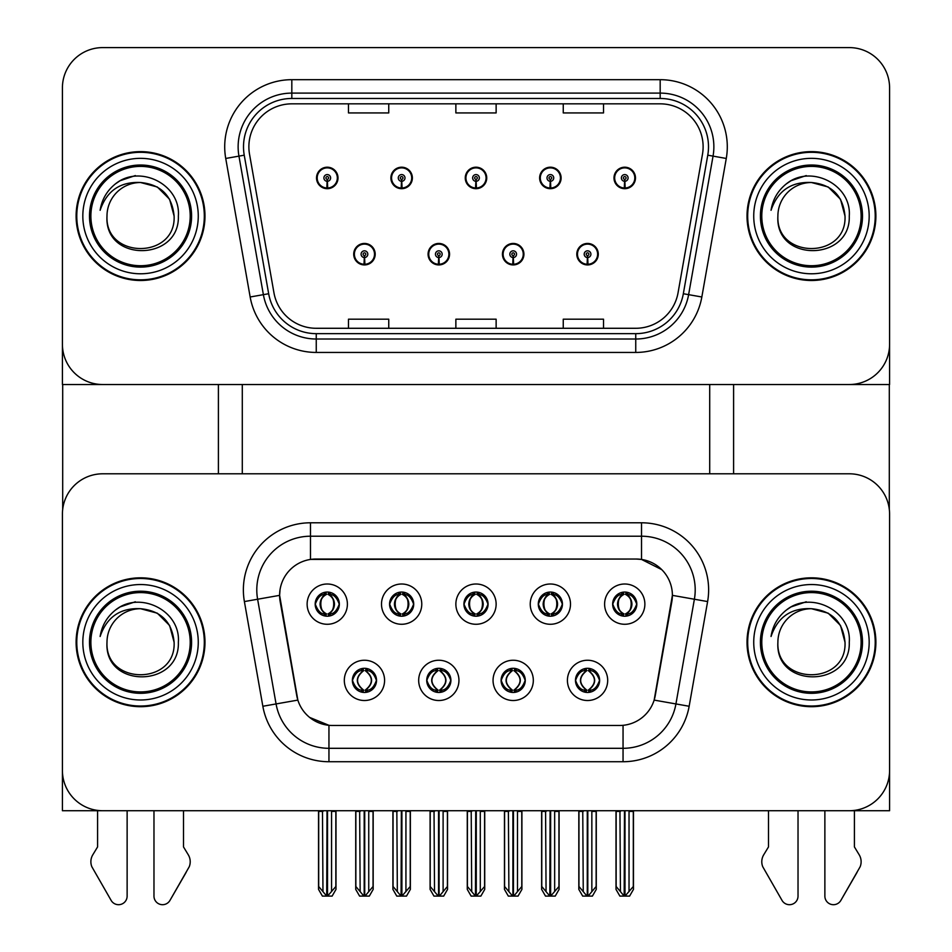 <?xml version="1.0" encoding="UTF-8"?>
<svg xmlns="http://www.w3.org/2000/svg" width="952" height="952" viewBox="0 0 952 952"><rect width="100%" height="100%" fill="white"/><g stroke="black" fill="none" stroke-linecap="round" stroke-linejoin="round"><path stroke-width="1.43" d="M463.921 604.139A12.079 12.079 0 0 0 476 616.218A12.079 12.079 0 0 0 488.078 604.139A12.079 12.079 0 0 0 476 592.061A12.079 12.079 0 0 0 463.921 604.139L464.029 604.139C466.528 610.886 469.669 614.135 473.442 613.897L472.62 615.742M455.865 604.139A20.135 20.135 0 0 0 476 624.274A20.135 20.135 0 0 0 496.135 604.139A20.135 20.135 0 0 0 476 584.004A20.135 20.135 0 0 0 455.865 604.139M501.097 680.382A12.079 12.079 0 0 0 513.188 692.461A12.079 12.079 0 0 0 525.266 680.382A12.079 12.079 0 0 0 513.188 668.304A12.079 12.079 0 0 0 501.097 680.382L501.216 680.382C503.501 686.892 506.642 690.14 510.629 690.152L512.057 690.152C504.072 683.643 504.072 677.134 512.057 670.624L510.629 670.624C506.714 670.541 503.572 673.802 501.216 680.382M493.053 680.382A20.135 20.135 0 0 0 513.188 700.517A20.135 20.135 0 0 0 533.322 680.382A20.135 20.135 0 0 0 513.188 660.248A20.135 20.135 0 0 0 493.053 680.382M538.285 604.139A12.079 12.079 0 0 0 550.363 616.218A12.079 12.079 0 0 0 562.442 604.139A12.079 12.079 0 0 0 550.363 592.061A12.079 12.079 0 0 0 538.285 604.139L538.404 604.139C540.903 610.886 544.032 614.135 547.805 613.897L546.983 615.742M530.228 604.139A20.135 20.135 0 0 0 550.363 624.274A20.135 20.135 0 0 0 570.498 604.139A20.135 20.135 0 0 0 550.363 584.004A20.135 20.135 0 0 0 530.228 604.139M612.648 604.139A12.079 12.079 0 0 0 624.738 616.218A12.079 12.079 0 0 0 636.817 604.139A12.079 12.079 0 0 0 624.738 592.061A12.079 12.079 0 0 0 612.648 604.139L612.767 604.139C615.266 610.886 618.407 614.135 622.18 613.897L621.358 615.742M604.603 604.139A20.135 20.135 0 0 0 624.738 624.274A20.135 20.135 0 0 0 644.873 604.139A20.135 20.135 0 0 0 624.738 584.004A20.135 20.135 0 0 0 604.603 604.139M389.558 604.139A12.079 12.079 0 0 0 401.637 616.218A12.079 12.079 0 0 0 413.715 604.139A12.079 12.079 0 0 0 401.637 592.061A12.079 12.079 0 0 0 389.558 604.139L389.665 604.139C392.164 610.886 395.306 614.135 399.078 613.897L398.257 615.742M381.502 604.139A20.135 20.135 0 0 0 401.637 624.274A20.135 20.135 0 0 0 421.772 604.139A20.135 20.135 0 0 0 401.637 584.004A20.135 20.135 0 0 0 381.502 604.139M315.183 604.139A12.079 12.079 0 0 0 327.262 616.218A12.079 12.079 0 0 0 339.352 604.139A12.079 12.079 0 0 0 327.262 592.061A12.079 12.079 0 0 0 315.183 604.139L315.302 604.139C317.801 610.886 320.943 614.135 324.715 613.897L323.894 615.742M307.127 604.139A20.135 20.135 0 0 0 327.262 624.274A20.135 20.135 0 0 0 347.397 604.139A20.135 20.135 0 0 0 327.262 584.004A20.135 20.135 0 0 0 307.127 604.139M352.371 680.382A12.079 12.079 0 0 0 364.449 692.461A12.079 12.079 0 0 0 376.528 680.382A12.079 12.079 0 0 0 364.449 668.304A12.079 12.079 0 0 0 352.371 680.382L352.478 680.382C354.775 686.892 357.904 690.14 361.903 690.152L363.331 690.152C355.334 683.643 355.334 677.134 363.331 670.624L361.903 670.624C357.976 670.541 354.846 673.802 352.478 680.382M344.315 680.382A20.135 20.135 0 0 0 364.449 700.517A20.135 20.135 0 0 0 384.584 680.382A20.135 20.135 0 0 0 364.449 660.248A20.135 20.135 0 0 0 344.315 680.382M426.734 680.382A12.079 12.079 0 0 0 438.812 692.461A12.079 12.079 0 0 0 450.903 680.382A12.079 12.079 0 0 0 438.812 668.304A12.079 12.079 0 0 0 426.734 680.382L426.841 680.382C429.138 686.892 432.279 690.14 436.266 690.152L437.694 690.152C429.697 683.643 429.697 677.134 437.694 670.624L436.266 670.624C432.351 670.541 429.209 673.802 426.841 680.382M418.678 680.382A20.135 20.135 0 0 0 438.812 700.517A20.135 20.135 0 0 0 458.947 680.382A20.135 20.135 0 0 0 438.812 660.248A20.135 20.135 0 0 0 418.678 680.382M575.472 680.382A12.079 12.079 0 0 0 587.551 692.461A12.079 12.079 0 0 0 599.629 680.382A12.079 12.079 0 0 0 587.551 668.304A12.079 12.079 0 0 0 575.472 680.382L575.579 680.382C577.864 686.892 581.006 690.14 584.992 690.152L586.432 690.152C578.435 683.643 578.435 677.134 586.432 670.624L584.992 670.624C581.077 670.541 577.935 673.802 575.579 680.382M567.416 680.382A20.135 20.135 0 0 0 587.551 700.517A20.135 20.135 0 0 0 607.685 680.382A20.135 20.135 0 0 0 587.551 660.248A20.135 20.135 0 0 0 567.416 680.382M279.614 595.286A36.247 36.247 0 0 0 280.162 601.569L296.738 695.543A36.247 36.247 0 0 0 332.427 725.483L619.573 725.483A36.247 36.247 0 0 0 655.262 695.543L671.838 601.569A36.247 36.247 0 0 0 636.138 559.038L315.862 559.038A36.247 36.247 0 0 0 279.614 595.286L280.019 589.907M62.416 514.068L62.416 810.723L889.584 810.723L889.584 514.068A40.27 40.27 0 0 0 849.303 473.798L102.697 473.798A40.27 40.27 0 0 0 62.416 514.068L62.416 770.454A40.27 40.27 0 0 0 102.697 810.723L849.303 810.723A40.27 40.27 0 0 0 889.584 770.454L889.584 514.068M709.704 384.525L709.704 473.798M242.296 384.525L242.296 473.798M353.716 254.184A10.734 10.734 0 0 0 364.449 264.93A10.734 10.734 0 0 0 375.195 254.184A10.734 10.734 0 0 0 364.449 243.45A10.734 10.734 0 0 0 353.716 254.184M428.079 254.184A10.734 10.734 0 0 0 438.812 264.93A10.734 10.734 0 0 0 449.558 254.184A10.734 10.734 0 0 0 438.812 243.45A10.734 10.734 0 0 0 428.079 254.184M502.442 254.184A10.734 10.734 0 0 0 513.188 264.93A10.734 10.734 0 0 0 523.921 254.184A10.734 10.734 0 0 0 513.188 243.45A10.734 10.734 0 0 0 502.442 254.184M539.629 177.941A10.734 10.734 0 0 0 550.363 188.686A10.734 10.734 0 0 0 561.109 177.941A10.734 10.734 0 0 0 550.363 167.207A10.734 10.734 0 0 0 539.629 177.941M465.266 177.941A10.734 10.734 0 0 0 476 188.686A10.734 10.734 0 0 0 486.734 177.941A10.734 10.734 0 0 0 476 167.207A10.734 10.734 0 0 0 465.266 177.941M390.891 177.941A10.734 10.734 0 0 0 401.637 188.686A10.734 10.734 0 0 0 412.371 177.941A10.734 10.734 0 0 0 401.637 167.207A10.734 10.734 0 0 0 390.891 177.941M316.528 177.941A10.734 10.734 0 0 0 327.262 188.686A10.734 10.734 0 0 0 338.008 177.941A10.734 10.734 0 0 0 327.262 167.207A10.734 10.734 0 0 0 316.528 177.941M576.805 254.184A10.734 10.734 0 0 0 587.551 264.93A10.734 10.734 0 0 0 598.284 254.184A10.734 10.734 0 0 0 587.551 243.45A10.734 10.734 0 0 0 576.805 254.184M613.992 177.941A10.734 10.734 0 0 0 624.738 188.686A10.734 10.734 0 0 0 635.472 177.941A10.734 10.734 0 0 0 624.738 167.207A10.734 10.734 0 0 0 613.992 177.941M889.584 384.525L889.584 87.87A40.27 40.27 0 0 0 849.303 47.6L102.697 47.6A40.27 40.27 0 0 0 62.416 87.87L62.416 384.525L889.584 384.525M76.112 642.267A64.438 64.438 0 0 0 140.551 706.693A64.438 64.438 0 0 0 204.977 642.267A64.438 64.438 0 0 0 140.551 577.828A64.438 64.438 0 0 0 76.112 642.267M747.022 642.267A64.438 64.438 0 0 0 811.449 706.693A64.438 64.438 0 0 0 875.888 642.267A64.438 64.438 0 0 0 811.449 577.828A64.438 64.438 0 0 0 747.022 642.267M310.483 522.791L641.517 522.791A67.116 67.116 0 0 1 707.61 601.569L689.153 706.265A67.116 67.116 0 0 1 623.048 761.731L328.952 761.731A67.116 67.116 0 0 1 262.847 706.265L244.39 601.569A67.116 67.116 0 0 1 310.483 522.791L310.483 536.214L641.517 536.214A53.693 53.693 0 0 1 694.389 599.236L675.932 703.933A53.693 53.693 0 0 1 623.048 748.308L328.952 748.308A53.693 53.693 0 0 1 276.068 703.933L257.611 599.236A53.693 53.693 0 0 1 310.483 536.214L310.483 559.431L636.138 559.038L641.517 559.431L661.771 569.653M619.573 725.483L332.427 725.483M328.952 761.731L328.952 725.317L309.602 717.403M707.61 601.569L672.386 595.357L654.155 700.101L689.153 706.265M262.847 706.265L297.845 700.101L279.614 595.357L257.611 599.236A53.693 53.693 0 0 1 256.79 589.907M655.262 695.543L655.047 696.686M296.953 696.686L296.738 695.543M849.303 473.798L102.697 473.798M76.112 216.068A64.438 64.438 0 0 0 140.551 280.495A64.438 64.438 0 0 0 204.977 216.068A64.438 64.438 0 0 0 140.551 151.63A64.438 64.438 0 0 0 76.112 216.068M747.022 216.068A64.438 64.438 0 0 0 811.449 280.495A64.438 64.438 0 0 0 875.888 216.068A64.438 64.438 0 0 0 811.449 151.63A64.438 64.438 0 0 0 747.022 216.068M248.877 146.798A42.959 42.959 0 0 1 291.824 103.839L660.176 103.839A42.959 42.959 0 0 1 702.469 154.26L678.05 292.788A42.959 42.959 0 0 1 635.746 328.285L316.254 328.285A42.959 42.959 0 0 1 273.95 292.788L249.531 154.26A42.959 42.959 0 0 1 248.877 146.798M243.51 146.798A48.326 48.326 0 0 0 244.236 155.188L268.666 293.728A48.326 48.326 0 0 0 316.254 333.652L635.746 333.652A48.326 48.326 0 0 0 683.334 293.728L707.764 155.188A48.326 48.326 0 0 0 660.176 98.472L291.824 98.472A48.326 48.326 0 0 0 243.51 146.798M225.731 158.46A67.116 67.116 0 0 1 291.824 79.682L660.176 79.682A67.116 67.116 0 0 1 726.269 158.46L701.838 296.988A67.116 67.116 0 0 1 635.746 352.442L316.254 352.442A67.116 67.116 0 0 1 250.162 296.988L225.731 158.46L238.952 156.128A53.693 53.693 0 0 1 291.824 93.106L660.176 93.106A53.693 53.693 0 0 1 713.048 156.128L688.617 294.656A53.693 53.693 0 0 1 635.746 339.019L316.254 339.019A53.693 53.693 0 0 1 263.383 294.656L238.952 156.128A53.693 53.693 0 0 1 238.131 146.798M849.303 47.6L102.697 47.6M62.416 87.87L62.416 344.255A40.27 40.27 0 0 0 102.697 384.525L849.303 384.525A40.27 40.27 0 0 0 889.584 344.255L889.584 87.87M455.865 103.839L455.865 112.931L496.135 112.931L496.135 103.839M348.48 103.839L348.48 112.931L388.749 112.931L388.749 103.839M563.251 103.839L563.251 112.931L603.52 112.931L603.52 103.839M496.135 328.285L496.135 319.194L455.865 319.194L455.865 328.285M388.749 328.285L388.749 319.194L348.48 319.194L348.48 328.285M603.52 328.285L603.52 319.194L563.251 319.194L563.251 328.285M589.633 692.282L588.669 690.152L590.097 690.152C594.024 690.236 597.154 686.975 599.522 680.371C597.213 673.873 594.072 670.624 590.097 670.624L590.918 668.78M589.633 668.482L588.669 670.624L590.097 670.624M586.825 690.152L585.813 692.342L586.837 690.152C578.34 683.643 578.34 677.134 586.837 670.624L585.813 668.423L586.837 670.624C578.626 677.134 578.626 683.643 586.825 690.152M586.432 670.624L585.468 668.482M588.669 670.624L589.276 668.423L588.669 670.624C596.666 677.134 596.666 683.643 588.669 690.152L589.276 692.342L588.265 690.152C596.476 683.643 596.476 677.134 588.277 670.624C596.761 677.134 596.761 683.643 588.265 690.152L588.669 690.152M582.755 810.723L583.255 891.631L587.003 896.106L588.098 896.106L596.142 886.514L596.142 811.401L591.846 811.401L591.846 891.631M587.812 810.723L587.812 896.106M592.346 810.723L591.846 811.401M596.142 810.723L596.142 811.401M587.277 896.106L587.277 810.723M578.959 810.723L578.959 886.514L583.255 891.631M583.255 811.401L578.959 811.401M619.942 810.723L620.442 891.631L624.179 896.106L624.464 810.723M625 810.723L625 896.106L633.318 886.514L633.318 811.401L629.034 811.401L629.522 810.723M616.146 810.723L616.146 886.514L620.442 891.631M620.442 811.401L616.146 811.401M629.034 891.631L629.034 811.401M633.318 810.723L633.318 811.401M622.656 616.039L623.608 613.897L622.18 613.897M622.656 592.239L623.608 594.381L622.18 594.381C618.288 594.31 615.147 597.57 612.767 604.139M636.817 604.139L636.698 604.139C634.377 597.642 631.236 594.393 627.285 594.381L625.857 594.381C629.7 596.428 631.723 599.689 631.949 604.139C631.723 608.59 629.7 611.85 625.857 613.897L627.285 613.897L628.106 615.742M636.698 604.139C634.282 610.767 631.14 614.016 627.285 613.897M623.608 613.897L624 613.897C620.073 611.85 617.979 608.59 617.753 604.139C617.979 599.689 620.073 596.428 624 594.381L623.001 592.18L624.012 594.381C616.515 594.631 616.277 612.648 624.012 613.897L623.013 616.099L623.608 613.897C619.776 611.85 617.741 608.59 617.515 604.139C617.741 599.689 619.776 596.428 623.608 594.381M625.464 594.381L625.464 594.381C632.949 594.631 633.187 612.648 625.452 613.897L626.464 616.099L625.464 613.897C629.403 611.85 631.485 608.59 631.712 604.139C631.485 599.689 629.403 596.428 625.464 594.381L626.464 592.18L625.452 594.381M515.258 692.282L514.306 690.152L515.734 690.152C519.649 690.236 522.791 686.975 525.159 680.371C522.85 673.873 519.709 670.624 515.734 670.624L516.555 668.78M515.258 668.482L514.306 670.624L515.734 670.624M512.462 690.152L511.45 692.342L512.473 690.152C503.977 683.643 503.977 677.134 512.473 670.624L511.45 668.423L512.473 670.624C504.262 677.134 504.262 683.643 512.462 690.152M512.057 670.624L511.105 668.482M514.306 670.624L514.913 668.423L514.306 670.624C522.303 677.134 522.303 683.643 514.306 690.152L514.913 692.342L513.902 690.152C522.112 683.643 522.112 677.134 513.913 670.624C522.398 677.134 522.398 683.643 513.902 690.152L514.306 690.152M508.392 810.723L508.892 891.631L512.628 896.106L513.735 896.106L521.779 886.514L521.779 811.401L517.483 811.401L517.483 891.631M513.449 810.723L513.449 896.106M517.971 810.723L517.483 811.401M521.779 810.723L521.779 811.401M512.914 896.106L512.914 810.723M504.596 810.723L504.596 886.514L508.892 891.631M508.892 811.401L504.596 811.401M440.895 692.282L439.943 690.152L441.371 690.152C445.286 690.236 448.428 686.975 450.784 680.371C448.487 673.873 445.346 670.624 441.371 670.624L442.192 668.78M440.895 668.482L439.943 670.624L441.371 670.624M438.087 690.152L437.087 692.342L438.098 690.152C429.602 683.643 429.602 677.134 438.098 670.624L437.087 668.423L438.098 670.624C429.887 677.134 429.887 683.643 438.087 690.152M437.694 670.624L436.742 668.482M439.943 670.624L440.55 668.423L439.943 670.624C447.928 677.134 447.928 683.643 439.943 690.152L440.55 692.342L439.526 690.152C447.737 683.643 447.737 677.134 439.538 670.624C448.023 677.134 448.023 683.643 439.526 690.152L439.943 690.152M434.029 810.723L434.517 891.631L438.265 896.106L439.372 896.106L447.404 886.514L447.404 811.401L443.108 811.401L443.108 891.631M439.086 810.723L439.086 896.106M443.608 810.723L443.108 811.401M447.404 810.723L447.404 811.401M438.551 896.106L438.551 810.723M430.221 810.723L430.221 886.514L434.517 891.631M434.517 811.401L430.221 811.401M366.532 692.282L365.568 690.152L367.008 690.152C370.923 690.236 374.065 686.975 376.421 680.371C374.112 673.873 370.982 670.624 367.008 670.624L367.829 668.78M366.532 668.482L365.568 670.624L367.008 670.624M363.723 690.152L362.724 692.342L363.735 690.152C355.239 683.643 355.239 677.134 363.735 670.624L362.724 668.423L363.735 670.624C355.524 677.134 355.524 683.643 363.723 690.152M363.331 670.624L362.367 668.482M365.568 670.624L366.187 668.423L365.568 670.624C373.565 677.134 373.565 683.643 365.568 690.152L366.187 692.342L365.163 690.152C373.374 683.643 373.374 677.134 365.175 670.624C373.66 677.134 373.66 683.643 365.163 690.152L365.568 690.152M359.654 810.723L360.153 891.631L363.902 896.106L364.997 896.106L373.041 886.514L373.041 811.401L368.745 811.401L368.745 891.631M364.723 810.723L364.723 896.106M369.245 810.723L368.745 811.401M373.041 810.723L373.041 811.401M364.188 896.106L364.188 810.723M355.858 810.723L355.858 886.514L360.153 891.631M360.153 811.401L355.858 811.401M545.579 810.723L546.067 891.631L549.816 896.106L550.101 810.723M550.637 810.723L550.637 896.106L558.955 886.514L558.955 811.401L554.659 811.401L555.159 810.723M541.771 810.723L541.771 886.514L546.067 891.631M546.067 811.401L541.771 811.401M554.659 891.631L554.659 811.401M558.955 810.723L558.955 811.401M548.281 616.039L549.245 613.897L547.805 613.897M548.281 592.239L549.245 594.381L547.805 594.381C543.925 594.31 540.784 597.57 538.404 604.139M562.442 604.139L562.334 604.139C560.002 597.642 556.872 594.393 552.922 594.381L551.494 594.381C555.325 596.428 557.36 599.689 557.586 604.139C557.36 608.59 555.325 611.85 551.494 613.897L552.922 613.897L553.743 615.742M562.334 604.139C559.919 610.767 556.777 614.016 552.922 613.897M549.245 613.897L549.637 613.897C545.698 611.85 543.616 608.59 543.39 604.139C543.616 599.689 545.698 596.428 549.637 594.381C542.14 594.631 541.902 612.648 549.649 613.897L549.245 613.897C545.401 611.85 543.378 608.59 543.152 604.139C543.378 599.689 545.401 596.428 549.245 594.381L549.245 594.381M551.101 594.381L551.101 594.381C558.586 594.631 558.824 612.648 551.089 613.897L552.089 616.099L551.101 613.897C555.028 611.85 557.11 608.59 557.348 604.139C557.11 599.689 555.028 596.428 551.101 594.381L552.101 592.18L551.089 594.381M471.204 810.723L471.704 891.631L475.453 896.106L475.726 810.723M476.274 810.723L476.274 896.106L484.592 886.514L484.592 811.401L480.296 811.401L480.796 810.723M467.408 810.723L467.408 886.514L471.704 891.631M471.704 811.401L467.408 811.401M480.296 891.631L480.296 811.401M484.592 810.723L484.592 811.401M473.917 616.039L474.87 613.897L473.442 613.897M473.917 592.239L474.87 594.381L473.442 594.381C469.55 594.31 466.42 597.57 464.029 604.139M488.078 604.139L487.971 604.139C485.639 597.642 482.509 594.393 478.558 594.381L477.13 594.381C480.962 596.428 482.997 599.689 483.223 604.139C482.997 608.59 480.962 611.85 477.13 613.897L478.558 613.897L479.38 615.742M487.971 604.139C485.556 610.767 482.414 614.016 478.558 613.897M474.87 613.897L475.274 613.897C471.335 611.85 469.253 608.59 469.015 604.139C469.253 599.689 471.335 596.428 475.274 594.381C467.777 594.631 467.539 612.648 475.286 613.897L474.87 613.897C471.038 611.85 469.003 608.59 468.777 604.139C469.003 599.689 471.038 596.428 474.87 594.381L474.87 594.381M476.726 594.381L476.726 594.381C484.223 594.631 484.461 612.648 476.714 613.897L477.725 616.099L476.726 613.897C480.665 611.85 482.747 608.59 482.985 604.139C482.747 599.689 480.665 596.428 476.726 594.381L477.737 592.18L476.714 594.381M396.841 810.723L397.341 891.631L401.078 896.106L401.363 810.723M401.899 810.723L401.899 896.106L410.229 886.514L410.229 811.401L405.933 811.401L406.421 810.723M393.045 810.723L393.045 886.514L397.341 891.631M397.341 811.401L393.045 811.401M405.933 891.631L405.933 811.401M410.229 810.723L410.229 811.401M399.554 616.039L400.506 613.897L399.078 613.897M399.554 592.239L400.506 594.381L399.078 594.381C395.187 594.31 392.045 597.57 389.665 604.139M413.715 604.139L413.608 604.139C411.276 597.642 408.134 594.393 404.195 594.381L402.755 594.381C406.599 596.428 408.622 599.689 408.848 604.139C408.622 608.59 406.599 611.85 402.755 613.897L404.195 613.897L405.017 615.742M413.608 604.139C411.181 610.767 408.051 614.016 404.195 613.897M400.506 613.897L400.899 613.897C396.972 611.85 394.89 608.59 394.652 604.139C394.89 599.689 396.972 596.428 400.899 594.381C393.414 594.631 393.176 612.648 400.911 613.897L400.506 613.897C396.675 611.85 394.64 608.59 394.414 604.139C394.64 599.689 396.675 596.428 400.506 594.381L400.506 594.381M402.363 594.381L402.363 594.381C409.86 594.631 410.098 612.648 402.351 613.897L403.362 616.099L402.363 613.897C406.302 611.85 408.384 608.59 408.61 604.139C408.384 599.689 406.302 596.428 402.363 594.381L403.374 592.18L402.351 594.381M322.478 810.723L322.966 891.631L326.714 896.106L327 810.723M327.536 810.723L327.536 896.106L335.854 886.514L335.854 811.401L331.558 811.401L332.058 810.723M318.682 810.723L318.682 886.514L322.966 891.631M322.966 811.401L318.682 811.401M331.558 891.631L331.558 811.401M335.854 810.723L335.854 811.401M325.191 616.039L326.143 613.897L324.715 613.897M325.191 592.239L326.143 594.381L324.715 594.381C320.824 594.31 317.682 597.57 315.302 604.139M339.352 604.139L339.233 604.139C336.913 597.642 333.771 594.393 329.82 594.381L328.392 594.381C332.224 596.428 334.259 599.689 334.485 604.139C334.259 608.59 332.224 611.85 328.392 613.897L329.82 613.897L330.642 615.742M339.233 604.139C336.818 610.767 333.676 614.016 329.82 613.897M326.143 613.897L326.536 613.897C322.597 611.85 320.515 608.59 320.288 604.139C320.515 599.689 322.597 596.428 326.536 594.381C319.051 594.631 318.813 612.648 326.548 613.897L326.143 613.897C322.3 611.85 320.277 608.59 320.05 604.139C320.277 599.689 322.3 596.428 326.143 594.381L326.143 594.381M328 594.381L328.999 592.18L327.988 594.381C335.485 594.631 335.723 612.648 327.988 613.897L328.987 616.099L328 613.897C331.927 611.85 334.021 608.59 334.247 604.139C334.021 599.689 331.927 596.428 328 594.381M587.408 257.54L587.11 264.251A10.067 10.067 0 0 1 577.483 254.184A10.067 10.067 0 0 1 587.551 244.117A10.067 10.067 0 0 1 597.618 254.184A10.067 10.067 0 0 1 587.991 264.251L587.693 257.54A3.356 3.356 0 0 0 590.906 254.184A3.356 3.356 0 0 0 587.551 250.828A3.356 3.356 0 0 0 584.195 254.184A3.356 3.356 0 0 0 587.408 257.54L587.491 255.529A1.345 1.345 0 0 1 586.206 254.184A1.345 1.345 0 0 1 587.551 252.851A1.345 1.345 0 0 1 588.895 254.184A1.345 1.345 0 0 1 587.61 255.529L587.693 257.54M597.951 256.873L597.249 256.873M597.249 251.506L597.951 251.506M577.852 256.873L577.15 256.873M577.15 251.506L577.852 251.506M596.273 810.723L596.273 889.394L592.394 896.106L588.098 896.106M578.828 810.723L578.828 889.394L582.695 896.106L587.003 896.106M624.583 181.296L624.298 187.996A10.067 10.067 0 0 1 614.671 177.941A10.067 10.067 0 0 1 624.738 167.873A10.067 10.067 0 0 1 634.806 177.941A10.067 10.067 0 0 1 625.167 187.996L624.881 181.296A3.356 3.356 0 0 0 628.094 177.941A3.356 3.356 0 0 0 624.738 174.585A3.356 3.356 0 0 0 621.382 177.941A3.356 3.356 0 0 0 624.583 181.296L624.679 179.285A1.345 1.345 0 0 1 623.393 177.941A1.345 1.345 0 0 1 624.738 176.596A1.345 1.345 0 0 1 626.071 177.941A1.345 1.345 0 0 1 624.786 179.285L624.881 181.296M635.127 180.63L634.437 180.63M634.437 175.263L635.127 175.263M615.028 180.63L614.337 180.63M614.337 175.263L615.028 175.263M633.461 810.723L633.461 889.394L629.581 896.106L625.286 896.106M616.003 810.723L616.003 889.394L619.883 896.106L624.179 896.106M62.689 384.525L62.689 509.427M218.401 384.525L218.401 473.798M733.599 384.525L733.599 473.798M889.311 384.525L889.311 509.427M513.033 257.54L512.747 264.251A10.067 10.067 0 0 1 503.12 254.184A10.067 10.067 0 0 1 513.188 244.117A10.067 10.067 0 0 1 523.255 254.184A10.067 10.067 0 0 1 513.628 264.251L513.33 257.54A3.356 3.356 0 0 0 516.543 254.184A3.356 3.356 0 0 0 513.188 250.828A3.356 3.356 0 0 0 509.832 254.184A3.356 3.356 0 0 0 513.033 257.54L513.128 255.529A1.345 1.345 0 0 1 511.843 254.184A1.345 1.345 0 0 1 513.188 252.851A1.345 1.345 0 0 1 514.52 254.184A1.345 1.345 0 0 1 513.247 255.529L513.33 257.54M523.576 256.873L522.886 256.873M522.886 251.506L523.576 251.506M503.477 256.873L502.787 256.873M502.787 251.506L503.477 251.506M521.91 810.723L521.91 889.394L518.031 896.106L513.735 896.106M504.453 810.723L504.453 889.394L508.332 896.106L512.628 896.106M438.67 257.54L438.372 264.251A10.067 10.067 0 0 1 428.745 254.184A10.067 10.067 0 0 1 438.812 244.117A10.067 10.067 0 0 1 448.88 254.184A10.067 10.067 0 0 1 439.253 264.251L438.967 257.54A3.356 3.356 0 0 0 442.168 254.184A3.356 3.356 0 0 0 438.812 250.828A3.356 3.356 0 0 0 435.457 254.184A3.356 3.356 0 0 0 438.67 257.54L438.753 255.529A1.345 1.345 0 0 1 437.48 254.184A1.345 1.345 0 0 1 438.812 252.851A1.345 1.345 0 0 1 440.157 254.184A1.345 1.345 0 0 1 438.872 255.529L438.967 257.54M449.213 256.873L448.523 256.873M448.523 251.506L449.213 251.506M429.114 256.873L428.424 256.873M428.424 251.506L429.114 251.506M447.547 810.723L447.547 889.394L443.668 896.106L439.372 896.106M430.09 810.723L430.09 889.394L433.969 896.106L438.265 896.106M364.307 257.54L364.009 264.251A10.067 10.067 0 0 1 354.382 254.184A10.067 10.067 0 0 1 364.449 244.117A10.067 10.067 0 0 1 374.517 254.184A10.067 10.067 0 0 1 364.89 264.251L364.592 257.54A3.356 3.356 0 0 0 367.805 254.184A3.356 3.356 0 0 0 364.449 250.828A3.356 3.356 0 0 0 361.094 254.184A3.356 3.356 0 0 0 364.307 257.54L364.39 255.529A1.345 1.345 0 0 1 363.105 254.184A1.345 1.345 0 0 1 364.449 252.851A1.345 1.345 0 0 1 365.794 254.184A1.345 1.345 0 0 1 364.509 255.529L364.592 257.54M374.85 256.873L374.148 256.873M374.148 251.506L374.85 251.506M354.751 256.873L354.049 256.873M354.049 251.506L354.751 251.506M373.172 810.723L373.172 889.394L369.305 896.106L364.997 896.106M355.727 810.723L355.727 889.394L359.606 896.106L363.902 896.106M550.22 181.296L549.923 187.996A10.067 10.067 0 0 1 540.296 177.941A10.067 10.067 0 0 1 550.363 167.873A10.067 10.067 0 0 1 560.43 177.941A10.067 10.067 0 0 1 550.803 187.996L550.518 181.296A3.356 3.356 0 0 0 553.719 177.941A3.356 3.356 0 0 0 550.363 174.585A3.356 3.356 0 0 0 547.007 177.941A3.356 3.356 0 0 0 550.22 181.296L550.304 179.285A1.345 1.345 0 0 1 549.018 177.941A1.345 1.345 0 0 1 550.363 176.596A1.345 1.345 0 0 1 551.708 177.941A1.345 1.345 0 0 1 550.423 179.285L550.518 181.296M560.764 180.63L560.073 180.63M560.073 175.263L560.764 175.263M540.665 180.63L539.974 180.63M539.974 175.263L540.665 175.263M559.086 810.723L559.086 889.394L555.218 896.106L550.922 896.106M541.64 810.723L541.64 889.394L545.52 896.106L549.816 896.106M475.857 181.296L475.56 187.996A10.067 10.067 0 0 1 465.933 177.941A10.067 10.067 0 0 1 476 167.873A10.067 10.067 0 0 1 486.067 177.941A10.067 10.067 0 0 1 476.44 187.996L476.143 181.296A3.356 3.356 0 0 0 479.356 177.941A3.356 3.356 0 0 0 476 174.585A3.356 3.356 0 0 0 472.644 177.941A3.356 3.356 0 0 0 475.857 181.296L475.94 179.285A1.345 1.345 0 0 1 474.655 177.941A1.345 1.345 0 0 1 476 176.596A1.345 1.345 0 0 1 477.345 177.941A1.345 1.345 0 0 1 476.06 179.285L476.143 181.296M486.401 180.63L485.698 180.63M485.698 175.263L486.401 175.263M466.302 180.63L465.599 180.63M465.599 175.263L466.302 175.263M484.723 810.723L484.723 889.394L480.855 896.106L476.547 896.106M467.277 810.723L467.277 889.394L471.145 896.106L475.453 896.106M401.482 181.296L401.197 187.996A10.067 10.067 0 0 1 391.57 177.941A10.067 10.067 0 0 1 401.637 167.873A10.067 10.067 0 0 1 411.704 177.941A10.067 10.067 0 0 1 402.077 187.996L401.78 181.296A3.356 3.356 0 0 0 404.993 177.941A3.356 3.356 0 0 0 401.637 174.585A3.356 3.356 0 0 0 398.281 177.941A3.356 3.356 0 0 0 401.482 181.296L401.577 179.285A1.345 1.345 0 0 1 400.292 177.941A1.345 1.345 0 0 1 401.637 176.596A1.345 1.345 0 0 1 402.982 177.941A1.345 1.345 0 0 1 401.696 179.285L401.78 181.296M412.026 180.63L411.335 180.63M411.335 175.263L412.026 175.263M391.927 180.63L391.236 180.63M391.236 175.263L391.927 175.263M410.36 810.723L410.36 889.394L406.48 896.106L402.184 896.106M392.914 810.723L392.914 889.394L396.782 896.106L401.078 896.106M327.119 181.296L326.833 187.996A10.067 10.067 0 0 1 317.195 177.941A10.067 10.067 0 0 1 327.262 167.873A10.067 10.067 0 0 1 337.329 177.941A10.067 10.067 0 0 1 327.702 187.996L327.417 181.296A3.356 3.356 0 0 0 330.618 177.941A3.356 3.356 0 0 0 327.262 174.585A3.356 3.356 0 0 0 323.906 177.941A3.356 3.356 0 0 0 327.119 181.296L327.214 179.285A1.345 1.345 0 0 1 325.929 177.941A1.345 1.345 0 0 1 327.262 176.596A1.345 1.345 0 0 1 328.607 177.941A1.345 1.345 0 0 1 327.321 179.285L327.417 181.296M337.662 180.63L336.972 180.63M336.972 175.263L337.662 175.263M317.563 180.63L316.873 180.63M316.873 175.263L317.563 175.263M335.997 810.723L335.997 889.394L332.117 896.106L327.821 896.106M318.539 810.723L318.539 889.394L322.419 896.106L326.714 896.106M153.974 810.723L153.974 896.118L153.974 810.723M127.128 810.723L127.128 896.118A8.568 8.568 0 0 1 111.134 900.402L91.844 866.736A13.423 13.423 0 0 1 92.82 854.777L97.592 846.911L92.82 854.777M186.14 872.389L169.968 900.402L189.246 866.736A13.423 13.423 0 0 0 188.27 854.777L183.498 846.911L183.498 810.723M169.968 900.402A8.568 8.568 0 0 1 153.974 896.118M97.592 810.723L97.592 846.911M188.27 854.777L183.498 846.911M824.872 810.723L824.872 896.118L824.872 810.723M798.026 810.723L798.026 896.118A8.568 8.568 0 0 1 782.032 900.402L762.754 866.736A13.423 13.423 0 0 1 763.73 854.777L768.502 846.911L763.73 854.777M857.05 872.389L840.866 900.402L860.156 866.736A13.423 13.423 0 0 0 859.18 854.777L854.408 846.911L854.408 810.723M840.866 900.402A8.568 8.568 0 0 1 824.872 896.118M768.502 810.723L768.502 846.911M859.18 854.777L854.408 846.911M190.21 642.267A49.671 49.671 0 0 1 140.551 691.926A49.671 49.671 0 0 1 90.88 642.267A49.671 49.671 0 0 1 140.551 592.596A49.671 49.671 0 0 1 190.21 642.267M76.779 642.267A63.76 63.76 0 0 1 140.551 578.495A63.76 63.76 0 0 1 204.311 642.267A63.76 63.76 0 0 1 140.551 706.027A63.76 63.76 0 0 1 76.779 642.267M140.551 608.709C120.226 607.733 106.755 617.003 100.127 636.495C101.84 625.654 106.969 616.837 115.513 610.018C139.73 590.228 180.856 610.672 178.357 642.267C179.916 687.808 104.018 688.867 106.993 642.267C104.934 685.559 176.156 685.559 174.109 642.267C176.156 685.559 104.934 685.559 106.993 642.267C104.934 685.559 176.156 685.559 174.109 642.267C176.156 685.559 104.934 685.559 106.993 642.267C104.934 685.559 176.156 685.559 174.109 642.267C176.156 685.559 104.934 685.559 106.993 642.267A33.558 33.558 0 0 1 140.551 608.709L157.33 613.195L169.611 625.488L174.109 642.267L169.611 625.488L157.33 613.195L140.551 608.709L157.33 613.195L169.611 625.488L174.109 642.267L169.611 625.488L157.33 613.195L140.551 608.709C160.924 610.696 172.11 621.882 174.109 642.267M115.466 610.042L120.13 606.912L135.351 601.771M190.21 216.068A49.671 49.671 0 0 1 140.551 265.727A49.671 49.671 0 0 1 90.88 216.068A49.671 49.671 0 0 1 140.551 166.398A49.671 49.671 0 0 1 190.21 216.068M76.779 216.068A63.76 63.76 0 0 1 140.551 152.308A63.76 63.76 0 0 1 204.311 216.068A63.76 63.76 0 0 1 140.551 279.829A63.76 63.76 0 0 1 76.779 216.068M140.551 182.51C120.226 181.535 106.755 190.805 100.127 210.297C101.84 199.456 106.969 190.638 115.513 183.819C139.73 164.03 180.856 184.474 178.357 216.068C179.916 261.61 104.018 262.669 106.993 216.068C104.934 259.361 176.156 259.361 174.109 216.068C176.156 259.361 104.934 259.361 106.993 216.068C104.934 259.361 176.156 259.361 174.109 216.068C176.156 259.361 104.934 259.361 106.993 216.068C104.934 259.361 176.156 259.361 174.109 216.068C176.156 259.361 104.934 259.361 106.993 216.068A33.558 33.558 0 0 1 140.551 182.51L157.33 186.997L169.611 199.289L174.109 216.068L169.611 199.289L157.33 186.997L140.551 182.51L157.33 186.997L169.611 199.289L174.109 216.068L169.611 199.289L157.33 186.997L140.551 182.51C160.924 184.498 172.11 195.684 174.109 216.068M115.466 183.855L120.13 180.713L135.351 175.573M861.12 642.267A49.671 49.671 0 0 1 811.449 691.926A49.671 49.671 0 0 1 761.79 642.267A49.671 49.671 0 0 1 811.449 592.596A49.671 49.671 0 0 1 861.12 642.267M747.689 642.267A63.76 63.76 0 0 1 811.449 578.495A63.76 63.76 0 0 1 875.221 642.267A63.76 63.76 0 0 1 811.449 706.027A63.76 63.76 0 0 1 747.689 642.267M811.449 608.709C791.136 607.733 777.665 617.003 771.037 636.495C772.75 625.654 777.867 616.837 786.412 610.018C810.64 590.228 851.754 610.672 849.267 642.267C850.826 687.808 774.928 688.867 777.891 642.267C775.844 685.559 847.066 685.559 845.007 642.267C847.066 685.559 775.844 685.559 777.891 642.267C775.844 685.559 847.066 685.559 845.007 642.267C847.066 685.559 775.844 685.559 777.891 642.267C775.844 685.559 847.066 685.559 845.007 642.267L840.521 625.488L828.228 613.195L811.449 608.709L828.228 613.195L840.521 625.488L845.007 642.267L840.521 625.488L828.228 613.195L811.449 608.709L828.228 613.195L840.521 625.488L845.007 642.267C843.02 621.882 831.834 610.696 811.449 608.709A33.558 33.558 0 0 0 777.891 642.267M786.376 610.042L791.041 606.912L806.249 601.771M861.12 216.068A49.671 49.671 0 0 1 811.449 265.727A49.671 49.671 0 0 1 761.79 216.068A49.671 49.671 0 0 1 811.449 166.398A49.671 49.671 0 0 1 861.12 216.068M747.689 216.068A63.76 63.76 0 0 1 811.449 152.308A63.76 63.76 0 0 1 875.221 216.068A63.76 63.76 0 0 1 811.449 279.829A63.76 63.76 0 0 1 747.689 216.068M811.449 182.51C791.136 181.535 777.665 190.805 771.037 210.297C772.75 199.456 777.867 190.638 786.412 183.819C810.64 164.03 851.754 184.474 849.267 216.068C850.826 261.61 774.928 262.669 777.891 216.068C775.844 259.361 847.066 259.361 845.007 216.068C847.066 259.361 775.844 259.361 777.891 216.068C775.844 259.361 847.066 259.361 845.007 216.068C847.066 259.361 775.844 259.361 777.891 216.068C775.844 259.361 847.066 259.361 845.007 216.068L840.521 199.289L828.228 186.997L811.449 182.51L828.228 186.997L840.521 199.289L845.007 216.068L840.521 199.289L828.228 186.997L811.449 182.51L828.228 186.997L840.521 199.289L845.007 216.068C843.02 195.684 831.834 184.498 811.449 182.51A33.558 33.558 0 0 0 777.891 216.068M786.376 183.855L791.041 180.713L806.249 175.573M641.517 522.791L641.517 559.431M623.048 725.317L623.048 761.731M244.39 601.569L257.611 599.236M660.176 79.682L660.176 98.472M238.952 156.128L244.236 155.188M316.254 352.442L316.254 333.652M635.746 333.652L635.746 352.442M683.334 293.728L701.838 296.988M250.162 296.988L268.666 293.728M707.764 155.188L726.269 158.46M291.824 79.682L291.824 98.472M584.992 690.152L584.171 691.985M585.468 692.282L586.432 690.152M584.992 670.624L584.171 668.78M590.097 690.152L590.918 691.985M622.18 594.381L621.358 592.537M627.285 594.381L628.106 592.537M626.809 592.239L625.857 594.381M626.809 616.039L625.857 613.897M510.629 690.152L509.808 691.985M511.105 692.282L512.057 690.152M510.629 670.624L509.808 668.78M515.734 690.152L516.555 691.985M436.266 690.152L435.445 691.985M436.742 692.282L437.694 690.152M436.266 670.624L435.445 668.78M441.371 690.152L442.192 691.985M361.903 690.152L361.082 691.985M362.367 692.282L363.331 690.152M361.903 670.624L361.082 668.78M367.008 690.152L367.829 691.985M547.805 594.381L546.983 592.537M552.922 594.381L553.743 592.537M552.446 592.239L551.494 594.381M552.446 616.039L551.494 613.897M548.626 616.099L549.637 613.897L548.638 616.099M548.626 592.18L549.637 594.381L548.638 592.18M473.442 594.381L472.62 592.537M478.558 594.381L479.38 592.537M478.082 592.239L477.13 594.381M478.082 616.039L477.13 613.897M474.263 616.099L475.274 613.897L474.274 616.099M474.263 592.18L475.274 594.381L474.274 592.18M399.078 594.381L398.257 592.537M404.195 594.381L405.017 592.537M403.719 592.239L402.755 594.381M403.719 616.039L402.755 613.897M399.899 616.099L400.899 613.897L399.911 616.099M399.899 592.18L400.899 594.381L399.911 592.18M324.715 594.381L323.894 592.537M329.82 594.381L330.642 592.537M329.344 592.239L328.392 594.381M329.344 616.039L328.392 613.897M325.536 616.099L326.536 613.897L325.536 616.099M325.536 592.18L326.536 594.381L325.536 592.18M587.11 264.251A10.067 10.067 0 0 1 577.483 254.184M624.298 187.996A10.067 10.067 0 0 1 614.671 177.941M512.747 264.251A10.067 10.067 0 0 1 503.12 254.184M438.372 264.251A10.067 10.067 0 0 1 428.745 254.184M364.009 264.251A10.067 10.067 0 0 1 354.382 254.184M549.923 187.996A10.067 10.067 0 0 1 540.296 177.941M475.56 187.996A10.067 10.067 0 0 1 465.933 177.941M401.197 187.996A10.067 10.067 0 0 1 391.57 177.941M326.833 187.996A10.067 10.067 0 0 1 317.195 177.941M191.59 642.267A51.039 51.039 0 0 1 140.551 693.306A51.039 51.039 0 0 1 89.5 642.267A51.039 51.039 0 0 1 140.551 591.216A51.039 51.039 0 0 1 191.59 642.267M82.824 642.267A57.727 57.727 0 0 1 140.551 584.54A57.727 57.727 0 0 1 198.266 642.267A57.727 57.727 0 0 1 140.551 699.982A57.727 57.727 0 0 1 82.824 642.267M191.59 216.068A51.039 51.039 0 0 1 140.551 267.107A51.039 51.039 0 0 1 89.5 216.068A51.039 51.039 0 0 1 140.551 165.017A51.039 51.039 0 0 1 191.59 216.068M82.824 216.068A57.727 57.727 0 0 1 140.551 158.341A57.727 57.727 0 0 1 198.266 216.068A57.727 57.727 0 0 1 140.551 273.783A57.727 57.727 0 0 1 82.824 216.068M862.5 642.267A51.039 51.039 0 0 1 811.449 693.306A51.039 51.039 0 0 1 760.41 642.267A51.039 51.039 0 0 1 811.449 591.216A51.039 51.039 0 0 1 862.5 642.267M753.734 642.267A57.727 57.727 0 0 1 811.449 584.54A57.727 57.727 0 0 1 869.176 642.267A57.727 57.727 0 0 1 811.449 699.982A57.727 57.727 0 0 1 753.734 642.267M862.5 216.068A51.039 51.039 0 0 1 811.449 267.107A51.039 51.039 0 0 1 760.41 216.068A51.039 51.039 0 0 1 811.449 165.017A51.039 51.039 0 0 1 862.5 216.068M753.734 216.068A57.727 57.727 0 0 1 811.449 158.341A57.727 57.727 0 0 1 869.176 216.068A57.727 57.727 0 0 1 811.449 273.783A57.727 57.727 0 0 1 753.734 216.068"/></g></svg>

